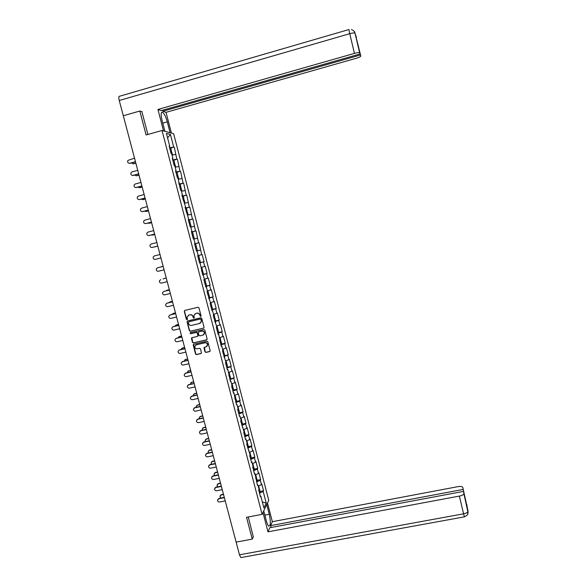 <?xml version="1.0" encoding="UTF-8"?>
<svg xmlns="http://www.w3.org/2000/svg" width="587" height="587" viewBox="0 0 587 587"><rect width="100%" height="100%" fill="white"/><g stroke="black" fill="none" stroke-linecap="round" stroke-linejoin="round"><path stroke-width="0.88" d="M200.695 316.525L201.07 315.879L198.964 307.845L198.032 307.265L184.81 310.428L184.281 311.352L186.387 319.357L187.04 319.761L187.422 319.343L187.084 317.039L188.853 315.109L189.946 314.852C191.413 314.654 192.404 315.278 192.932 316.709L193.857 318.147L194.246 317.714L193.901 315.476L195.676 313.487L196.777 313.223C198.245 313.032 199.242 313.649 199.771 315.08L200.695 316.525M195.229 313.641L196.983 313.113C198.45 312.922 199.441 313.539 199.969 314.97L200.915 316.408M187.253 319.651L186.387 319.357M194.062 318.037L193.204 317.743M204.995 351.833L205.927 352.42L209.632 351.569L210.197 350.909L207.857 341.803L206.925 341.216L193.732 344.268L193.174 344.892L195.522 354.005L196.447 354.585L200.908 353.565L201.444 352.648L200.453 348.876L199.521 348.289L197.305 348.803C195.691 348.883 194.847 348.106 194.774 346.462L196.256 344.796L204.944 342.793C206.521 342.698 207.372 343.446 207.49 345.053L205.993 346.807L203.983 347.783L204.995 351.833L206.125 352.273L209.999 351.364M246.525 517.323L252.249 539.115L236.135 542.117L123.307 115.756L139.816 111.031L146.097 134.959L162.027 130.49L262.103 514.351L246.525 517.323M203.52 328.214L204.056 327.282L201.73 318.389L200.791 317.809L187.583 320.935L187.048 321.859L189.381 330.723L190.313 331.303L203.828 328.052M204.797 330.107L207.116 338.985L206.58 339.902L193.387 342.962L192.455 342.382L191.443 338.295L191.993 337.679L197.335 336.439L197.87 335.515L197.21 332.998L196.278 332.418L190.716 333.717L190.056 333.1L190.437 332.668L203.865 329.527L204.797 330.107M162.027 130.49L173.627 133.711L268.751 500.278L262.103 514.351M260.085 491.444L263.548 490.769L261.78 483.967L261.428 484.642L258.221 486.139M263.548 490.769L263.203 491.451L266.219 503.081L263.901 507.953L260.826 496.14L260.467 496.859L258.662 489.918L259.028 489.22L257.869 484.774L257.502 485.464L254.905 473.379L254.523 474.039L252.711 467.069L253.092 466.423L251.926 461.947L251.544 462.585L249.724 455.593L250.113 454.976L246.731 444.088L247.127 443.501L245.953 439.003L245.557 439.582L243.722 432.553L244.126 431.988L240.714 420.989L241.125 420.446L239.951 415.926L239.533 416.454L237.691 409.388L238.117 408.882L236.935 404.348L236.51 404.847L233.912 392.732L233.479 393.202L231.63 386.099L232.063 385.644L230.882 381.088L230.442 381.528L227.837 369.414L227.389 369.825L225.533 362.685L225.988 362.289L222.473 350.931L222.935 350.556L221.739 345.963L221.27 346.323L218.672 334.194L218.203 334.524L216.324 327.319L216.801 327.01L213.242 315.468L213.727 315.19L212.516 310.552L212.032 310.824L210.146 303.589L210.638 303.332L207.042 291.673L207.541 291.445L206.331 286.786L205.824 286.999L203.931 279.72L204.437 279.522L203.227 274.855L202.713 275.039L200.108 262.888L199.587 263.042L197.687 255.727L198.208 255.587L196.99 250.891L196.462 251.016L194.546 243.678L195.082 243.568L193.857 238.858L193.321 238.96L191.399 231.594L191.942 231.52L190.716 226.795L190.166 226.861L188.244 219.479L188.801 219.435L185.081 207.336L185.646 207.314L181.911 195.155L182.484 195.163L181.244 190.408L180.671 190.379L178.066 178.206L177.487 178.155L175.542 170.692L176.129 170.766L174.882 165.974L174.295 165.894L172.343 158.409L172.938 158.512L171.69 153.713L171.096 153.596L169.137 146.09L169.746 146.229L166.4 133.396L170.428 134.482L173.708 147.102L169.577 147.763M170.59 151.666L171.514 151.123L170.736 148.137L173.708 147.102M174.288 147.234L176.848 159.187L172.732 159.884M173.891 160.251L176.848 159.187M177.421 159.282L179.982 171.235L175.88 171.976M177.032 172.329L179.982 171.235M180.547 171.301L183.1 183.254L179.02 184.032M180.048 184.259L183.1 183.254M183.658 183.291L186.218 195.236L182.146 196.058M182.939 196.263L186.218 195.236M186.761 195.244L189.322 207.189L185.272 208.047M185.455 208.326L189.322 207.189M189.865 207.167L192.419 219.105L188.383 220.008M188.442 220.228L192.419 219.105M192.954 219.061L195.508 230.999L191.487 231.931M191.523 232.078L195.508 230.999M196.036 230.918L198.589 242.849L194.583 243.825M194.605 243.891L198.589 242.849M199.103 242.747L201.664 254.677L198.201 255.55M199.536 262.829L204.034 261.707L202.17 254.545L201.664 254.677M204.034 261.707L203.535 261.861L204.731 266.469L201.282 267.378M202.588 274.562L207.086 273.454L205.23 266.307L204.731 266.469M207.086 273.454L206.595 273.63L207.783 278.231L204.349 279.17M205.633 286.258L210.131 285.165L208.275 278.04L207.783 278.231M210.131 285.165L209.64 285.377L210.836 289.956L207.409 290.932M208.796 297.903L213.162 296.846L211.313 289.736L210.836 289.956M213.162 296.846L212.685 297.081L213.873 301.652L210.462 302.665M212.391 309.4L216.192 308.498L214.35 301.41L213.873 301.652M216.192 308.498L215.722 308.762L216.904 313.319L213.507 314.361M215.627 320.964L219.208 320.12L217.373 313.047L216.904 313.319M219.208 320.12L218.746 320.407L219.927 324.956L216.544 326.027M218.702 332.455L222.224 331.706L220.389 324.655L219.927 324.956M222.224 331.706L221.769 332.022L222.943 336.556L219.575 337.664M221.725 344.07L225.225 343.263L223.398 336.226L222.943 336.556M225.225 343.263L224.777 343.608L225.951 348.128L222.598 349.265M223.823 356.118L228.218 354.79L226.399 347.775L225.951 348.128M228.218 354.79L227.778 355.164L228.952 359.677L225.606 360.836M226.831 367.66L231.205 366.288L229.385 359.288L228.952 359.677M231.205 366.288L230.772 366.684L231.946 371.182L228.688 372.356M229.825 379.173L234.184 377.757L232.371 370.771L231.946 371.182M234.184 377.757L233.765 378.182L234.925 382.665L231.608 383.891M233.67 389.951L237.155 389.188L235.35 382.232L234.925 382.665M237.155 389.188L236.744 389.643L237.904 394.119L234.595 395.374M236.634 401.347L240.12 400.598L238.315 393.65L237.904 394.119M240.12 400.598L239.709 401.075L240.868 405.536L237.581 406.828M239.591 412.712L243.077 411.971L241.279 405.045L240.868 405.536M243.077 411.971L242.673 412.478L243.832 416.924L240.553 418.245M242.541 424.049L246.026 423.315L244.229 416.41L243.832 416.924M246.026 423.315L245.63 423.851L246.782 428.29L243.517 429.64M245.483 435.356L248.961 434.629L247.171 427.747L246.782 428.29M248.961 434.629L248.58 435.187L249.732 439.619L246.474 440.998M248.418 446.634L251.896 445.915L250.113 439.047L249.732 439.619M251.896 445.915L251.515 446.502L252.667 450.919L249.424 452.328M251.346 457.882L254.817 457.17L253.041 450.324L252.667 450.919M254.817 457.17L254.45 457.787L255.594 462.189L252.366 463.627M254.266 469.101L257.737 468.397L255.961 461.565L255.594 462.189M257.737 468.397L257.377 469.035L258.515 473.43L255.301 474.898M257.179 480.283L260.65 479.601L258.874 472.784L258.515 473.43M260.65 479.601L260.29 480.261L261.428 484.642M257.289 484.657L257.869 484.774M260.29 480.261L256.592 481.971M254.325 473.276L254.905 473.379M257.377 469.035L253.665 470.715M251.353 461.859L251.926 461.947M254.45 457.787L250.722 459.43M248.374 450.412L248.947 450.493M251.515 446.502L247.773 448.116M245.388 438.937L245.953 439.003M248.58 435.187L244.823 436.765M242.387 427.424L242.952 427.483M245.63 423.851L241.859 425.392M239.386 415.889L239.951 415.926M242.673 412.478L238.887 413.982M236.37 404.318L236.935 404.348M239.709 401.075L235.915 402.55M233.355 392.718L233.912 392.732M236.744 389.643L232.929 391.081M230.324 381.08L230.882 381.088M233.765 378.182L229.935 379.584M227.286 369.421L227.837 369.414M230.772 366.684L226.934 368.049M224.241 357.725L224.792 357.703M227.778 355.164L223.918 356.492M221.189 345.992L221.739 345.963M224.777 343.608L220.903 344.899M218.129 334.238L218.672 334.194M221.769 332.022L217.88 333.284M215.055 322.446L215.598 322.388M218.746 320.407L214.842 321.632M211.98 310.626L212.516 310.552M215.722 308.762L211.804 309.943M208.891 298.768L209.427 298.688M212.685 297.081L208.752 298.233M205.795 286.882L206.331 286.786M209.64 285.377L205.692 286.485M202.691 274.965L203.227 274.855M206.595 273.63L202.625 274.701M199.58 263.013L200.108 262.888M203.535 261.861L199.551 262.895M200.46 250.055L196.997 250.92M194.554 243.708L195.082 243.568M197.386 238.219L193.908 239.048M191.421 231.674L191.942 231.52M194.304 226.355L190.804 227.147M188.28 219.604L188.801 219.435M191.208 214.453L187.657 215.055M185.125 207.497L185.646 207.314M188.111 202.522L184.589 203.249M181.97 195.361L182.484 195.163M185 190.555L181.464 191.252M178.8 183.188L179.306 182.983M181.882 178.558L178.331 179.218M175.623 170.986L176.129 170.766M178.756 166.525L175.19 167.156M172.431 158.747L172.938 158.512M175.623 154.462L172.042 155.063M169.239 146.479L169.746 146.229M170.428 134.482L167.581 137.923M141.922 111.713L139.816 111.031M252.249 539.115L253.423 536.613M260.246 496.015L260.826 496.14M263.203 491.451L259.513 493.205M266.219 503.081L262.345 501.966M188.427 315.256L190.159 314.742C191.619 314.551 192.609 315.168 193.138 316.591L193.409 317.626M184.773 310.435L184.494 311.249L186.6 319.247M187.517 320.957L187.26 321.742L189.594 330.598L190.526 331.178L203.718 328.089M200.915 319.46L200.262 319.057L188.662 321.793L188.581 323.532C189.102 324.963 190.093 325.58 191.553 325.389L199.477 323.525L201.268 321.478L201.114 319.343L200.262 319.057M188.875 321.683L200.46 318.939M200.226 323.202L201.466 321.36L201.202 320.553M201.114 319.343L201.4 320.436M191.883 337.716L192.661 342.243L193.593 342.823L206.917 339.719M197.658 336.27L198.098 335.676L197.415 332.873L196.484 332.293L190.716 333.717M190.408 332.675L190.929 333.592M202.897 335.14L204.393 333.409C204.291 331.787 203.44 331.024 201.84 331.119L198.773 331.838L198.215 332.469L198.898 335.272L199.829 335.852L202.897 335.14M203.616 334.81L204.592 333.284C204.489 331.662 203.638 330.899 202.038 330.995L201.84 331.119M198.663 331.875L202.038 330.995M204.386 347.188L205.193 351.694M206.785 346.418L207.688 344.921C207.563 343.314 206.719 342.559 205.134 342.654L204.944 342.793M195.713 345.017L205.134 342.654M193.6 344.312L195.728 353.858L196.652 354.438L201.268 353.359M131.51 162.915L133.748 163.78L132.948 163.795M171.514 151.123L170.457 151.153M170.736 148.137L169.68 148.159M133.403 163.736L135.832 163.069M171.778 152.143L170.7 152.084M133.748 163.78L135.861 163.201M134.533 158.182L127.9 160.405C127.269 162.239 127.885 163.186 129.742 163.267L129.279 163.318M135.502 161.821L130.087 163.311M135.465 161.689L129.742 163.267M162.76 123.116L167.288 121.847C165.886 116.879 164.331 113.687 162.628 112.278C160.897 111.779 160.684 114.399 161.99 120.152L164.888 131.283M167.288 121.847L170.12 132.735M171.419 133.095L166.026 112.344L162.885 111.229L360.447 54.995L360.814 56.059L355.047 33.173L359.633 52.771C358.914 52.441 357.182 52.647 354.445 53.388L349.771 33.686L119.242 100.509L123.564 116.71M162.628 110.224L162.885 111.229M357.813 44.363L360.088 53.96L161.198 110.627L157.932 109.468L354.445 53.388M163.516 130.901L157.932 109.468M166.026 112.344L356.324 58.26C359.207 57.387 360.704 56.653 360.814 56.059M119.242 100.509C118.559 97.567 118.706 96.136 119.675 96.217L348.876 29.563M360.088 53.96L359.706 52.867M357.923 44.333L360.447 54.995M141.496 111.581L141.856 111.479L147.887 134.452M356.375 37.487L355.619 35.235L356.25 36.739M354.365 31.566L355.047 33.166M263.746 510.873L266.329 520.801C267.122 523.729 267.951 525.504 268.817 526.128C270.68 525.783 270.827 521.836 269.264 514.271L266.74 504.541M262.954 512.539L267.988 531.837L269.741 527.75L463.503 491.4L468.074 511.211L462.783 487.408C462.321 486.476 460.67 486.234 457.838 486.667L272.346 521.689L270.658 525.629L271.135 527.486M267.481 502.956L272.346 521.689M267.988 531.837L459.379 496.088C462.013 495.516 463.517 494.716 463.884 493.696L463.884 493.491M241.404 557.496L240.868 557.591L239.467 554.81L235.607 540.121M463.503 491.4L465.799 501.093L462.783 487.408M463.15 489.433L270.658 525.629M253.305 536.863L248.272 516.986M467.678 514.249L468.074 511.226M467.017 505.796L466.907 504.857M134.768 175.021L136.184 175.762M173.723 163.7L174.655 163.193L173.605 163.245M173.899 160.295L172.827 160.266M136.58 175.704L139.002 175.051M174.919 164.199L173.847 164.177M175.63 167.082L175.168 167.082M136.91 175.733L139.031 175.161M138.033 187.092L139.42 187.693M176.848 175.696L177.788 175.227L176.746 175.308M177.788 175.227L177.017 172.262L175.968 172.329M139.743 187.642L142.164 186.989M178.044 176.217L176.988 176.232M178.822 179.13L178.309 179.123M140.073 187.657L142.186 187.092M141.313 199.118L142.641 199.595M179.96 187.664L180.913 187.231L179.879 187.334M180.158 184.333L179.101 184.369M142.898 199.551L145.312 198.905M181.163 188.207L180.114 188.258M181.933 191.157L181.434 191.135M143.221 199.551L145.334 198.986M144.6 211.115L145.862 211.459M183.071 199.602L184.025 199.198L182.997 199.331M183.269 196.3L182.227 196.374M146.038 211.423L148.46 210.784M184.274 200.167L183.239 200.255M146.361 211.408L148.474 210.85M147.902 223.067L149.076 223.287M186.167 211.503L187.136 211.137L186.116 211.298M186.38 208.231L185.345 208.348M149.179 223.265L151.593 222.634M187.378 212.09L186.358 212.215M149.494 223.236L151.607 222.686M137.754 170.333L132.031 171.896L131.07 172.615C130.519 174.412 131.15 175.337 132.956 175.388L132.567 175.447M138.708 173.95L133.3 175.425M138.679 173.833L132.956 175.388M140.961 182.454L135.245 184.002L134.24 184.78C133.763 186.549 134.401 187.451 136.169 187.488L135.846 187.539M141.915 186.05L136.507 187.502M141.885 185.947L136.169 187.488M144.16 194.546L138.444 196.073L137.402 196.909C136.991 198.655 137.644 199.529 139.368 199.551L139.119 199.595M145.106 198.113L139.699 199.551M145.084 198.024L139.368 199.551M147.352 206.602L141.643 208.114L140.572 209.009C140.212 210.718 140.873 211.577 142.56 211.577L142.384 211.613M148.284 210.139L142.89 211.562M148.269 210.073L142.56 211.577M150.529 218.628L144.828 220.118L143.727 221.064C143.419 222.744 144.094 223.581 145.745 223.574L145.642 223.596M151.461 222.143L146.068 223.544M151.446 222.091L145.745 223.574M151.233 234.983L152.275 235.079M189.263 223.376L190.232 223.045L189.219 223.229M189.476 220.14L188.456 220.286M152.304 235.071L154.719 234.448M190.474 223.985L189.462 224.146M190.782 227.066L191.23 226.89L190.76 226.971M152.62 235.027L154.733 234.484M153.706 230.618L148.005 232.092L146.882 233.083C146.618 234.741 147.3 235.556 148.915 235.541L148.893 235.548M154.63 234.103L149.237 235.497M154.616 234.066L148.915 235.541M154.616 246.848L155.526 246.833M192.345 235.218L193.321 234.917L192.323 235.123M192.565 232.004L191.553 232.195M193.864 238.902L194.319 238.755L193.556 235.827L192.558 236.04M194.319 238.755L193.593 238.909M156.868 242.578L151.167 244.031L150.03 245.072C149.81 246.694 150.492 247.494 152.084 247.472L152.187 247.45M152.084 247.472L157.778 246.019L152.4 247.413M158.13 258.647L158.534 258.596M195.427 247.002L196.403 246.76L195.412 246.995M195.647 243.847L194.649 244.067M197.401 250.583L196.41 250.825L197.401 250.583L196.638 247.67L195.647 247.905M160.024 254.501L154.33 255.939L153.178 257.018C152.987 258.618 153.677 259.403 155.239 259.373L160.933 257.942L155.239 259.373M163.157 266.337L160.354 267.092M198.722 255.653L197.731 255.91L198.722 255.653L199.477 258.566L198.494 258.83M198.736 259.718L199.712 259.476L198.729 259.74M199.712 259.476L200.468 262.382L199.485 262.653M163.157 266.329L160.75 266.938M157.485 267.819L163.171 266.395L157.485 267.819L156.311 268.934C156.164 270.504 156.854 271.275 158.387 271.238L164.081 269.822M163.934 278.598L163.135 279.016M202.537 270.328L201.561 270.629M166.253 278.033L163.846 278.627M201.774 271.443L202.779 271.253L201.803 271.539M203.528 274.136L202.559 274.445M166.246 278.011L164.14 278.531M160.721 279.632L159.444 280.813C159.319 282.362 160.016 283.117 161.528 283.073L167.214 281.672M166.906 290.301L166.04 290.873M205.589 282.068L204.628 282.406M204.371 279.251L204.848 279.199L204.393 279.353M169.342 289.707L166.935 290.294M204.826 283.161L205.832 282.993L204.863 283.308M206.58 285.862L205.619 286.207M169.335 289.67L167.229 290.183M163.729 291.482L162.57 292.656C162.474 294.182 163.171 294.923 164.661 294.872L170.34 293.493M164.059 291.365L169.43 290.044M163.758 291.475L169.445 290.081M169.914 301.953L169.005 302.687M208.642 293.771L207.688 294.146M207.416 290.954L207.893 290.917L207.453 291.086M172.424 301.344L170.017 301.923M207.864 294.835L208.884 294.703L207.923 295.048M209.625 297.558L208.671 297.939M172.409 301.292L170.303 301.799M166.781 303.281L165.688 304.462C165.615 305.966 166.312 306.693 167.787 306.649L173.466 305.277M167.178 303.127L172.549 301.828M166.884 303.252L172.563 301.879M172.916 313.575L171.991 314.456M211.68 305.445L210.733 305.849M175.491 312.944L173.092 313.524M210.902 306.487L211.922 306.385L210.968 306.752M212.655 309.217L211.724 309.635M175.476 312.886L173.37 313.385M169.826 315.058L168.792 316.239C168.748 317.721 169.445 318.44 170.898 318.389L176.577 317.031M170.296 314.859L175.66 313.583M170.003 315.006L175.674 313.649M175.917 325.169L174.992 326.189M214.703 317.09L213.778 317.53M213.962 314.221L213.536 314.471M178.558 324.523L176.151 325.088M213.925 318.103L214.952 318.037L214.006 318.425M215.686 320.847L214.761 321.302M178.536 324.442L176.438 324.941M172.871 326.798L171.896 327.979C171.866 329.439 172.571 330.143 174.001 330.092L179.673 328.757M173.4 326.563L178.764 325.301M173.106 326.717L178.786 325.381M178.903 336.733L178.008 337.885M217.726 328.698L216.808 329.175M217.748 328.764L216.999 325.902L216.574 326.123M181.61 336.072L179.211 336.63M216.941 329.689L217.975 329.659L217.043 330.07M217.975 329.659L218.724 332.521L217.784 332.939M181.588 335.977L179.49 336.468M175.902 338.508L174.992 339.682C174.985 341.128 175.682 341.825 177.105 341.773L182.77 340.453M176.496 338.237L181.853 336.989M176.21 338.406L181.882 337.085M181.897 348.267L181.031 349.544M220.741 340.277L219.832 340.79M219.986 337.525L219.597 337.73M184.656 347.585L182.256 348.135M219.949 341.245L220.991 341.245L220.066 341.678M221.717 344.019L220.807 344.54M184.626 347.475L182.528 347.959M178.932 350.19L178.081 351.356C178.088 352.787 178.793 353.469 180.194 353.418L185.859 352.112M179.578 349.874L184.942 348.641M179.299 350.057L184.971 348.751M184.876 359.78L185.565 359.427L184.069 361.166M223.75 351.833L222.847 352.376M187.701 359.068L185.301 359.618M222.95 352.772L223.999 352.802L223.082 353.264M187.664 358.943L185.565 359.427M181.963 361.849L182.66 361.489L181.163 363.001C181.178 364.41 181.889 365.085 183.276 365.026L188.933 363.742M182.66 361.489L188.016 360.264M182.388 361.68L188.045 360.389M187.855 371.255L188.596 370.859L187.099 372.76M226.743 363.346L225.856 363.925M190.731 370.522L188.332 371.065M225.944 364.263L227 364.329L226.09 364.813M190.694 370.382L188.596 370.859M184.978 373.471L185.734 373.068L184.23 374.609C184.267 376.003 184.971 376.671 186.35 376.612L192.008 375.342M185.734 373.068L191.083 371.857M185.463 373.273L191.12 371.997M190.826 382.702L191.619 382.262L190.144 384.309M229.737 374.836L228.857 375.445M193.754 381.946L191.355 382.482M228.93 375.731L229.994 375.827L229.084 376.333M193.71 381.792L191.619 382.262M187.994 385.057L188.794 384.61L187.297 386.18C187.348 387.559 188.053 388.22 189.41 388.161L195.067 386.914M188.794 384.61L194.143 383.421M188.53 384.837L194.18 383.575M193.798 394.119L194.627 393.635L193.152 395.212L193.189 395.836M232.716 386.297L231.85 386.943M196.77 393.341L194.37 393.862M231.909 387.163L232.973 387.288L232.078 387.824M233.685 389.995L232.819 390.656M196.726 393.173L194.627 393.635M191.01 396.621L191.854 396.13L190.349 397.729C190.415 399.087 191.12 399.74 192.47 399.688L198.12 398.448M191.854 396.13L197.195 394.956M191.589 396.364L197.239 395.124M196.762 405.507L197.636 404.979L196.161 406.578L196.241 407.327M235.695 397.722L234.829 398.404M199.771 404.7L197.379 405.221M234.873 398.566L235.952 398.727L235.064 399.285M236.649 401.413L235.798 402.102M199.727 404.524L197.636 404.979M194.018 408.148L194.899 407.613L193.402 409.242C193.475 410.584 194.18 411.23 195.515 411.179L201.165 409.953M194.899 407.613L200.24 406.453M194.642 407.862L200.284 406.637M199.727 416.865L200.629 416.293L199.154 417.915L199.294 418.78M238.66 409.117L237.808 409.829M202.772 416.036L200.38 416.55M237.838 409.939L238.924 410.13L238.036 410.709M239.613 412.8L238.77 413.527M202.72 415.845L200.629 416.293M197.019 419.654L197.936 419.067L196.44 420.718C196.528 422.053 197.232 422.691 198.56 422.633L204.203 421.429M197.936 419.067L203.271 417.922M197.68 419.331L203.322 418.12M202.676 428.187L203.623 427.578L202.148 429.222L202.354 430.205M241.617 420.49L240.78 421.231M205.766 427.336L203.373 427.85M240.787 421.283L241.881 421.503L241.008 422.112M242.57 424.159L241.734 424.915M205.707 427.131L203.623 427.578M200.013 431.115L200.967 430.498L199.477 432.164C199.565 433.485 200.27 434.123 201.59 434.064L207.226 432.876M200.967 430.498L206.301 429.368M200.717 430.77L206.353 429.574M205.626 439.487L206.602 438.834L205.134 440.499L205.413 441.593M244.566 431.827L243.737 432.604M208.745 438.614L206.36 439.113M243.759 432.597L244.83 432.846L243.965 433.477M245.52 435.488L244.691 436.28M208.686 438.394L206.602 438.834M203.007 442.554L203.99 441.886L202.5 443.581C202.603 444.895 203.307 445.518 204.614 445.467L210.249 444.293M203.99 441.886L209.317 440.778M203.74 442.18L209.376 440.998M208.576 450.75L209.574 450.053L208.106 451.748L208.488 452.951M247.509 443.134L246.892 443.845M211.724 449.855L209.339 450.354M246.878 443.867L247.78 444.161L246.914 444.814M248.462 446.788L247.648 447.61M211.665 449.627L209.574 450.053M205.993 453.956L207.006 453.252L205.516 454.969C205.626 456.268 206.331 456.884 207.629 456.833L213.264 455.673M207.006 453.252L212.333 452.151M206.763 453.56L212.391 452.394M211.511 461.991L212.538 461.25L211.078 462.967L211.562 464.273M250.444 454.411L250.106 454.991M214.688 461.074L212.311 461.558M250.025 455.116L250.715 455.446L249.864 456.121M251.39 458.058L250.59 458.909M214.622 460.824L212.538 461.25M208.972 465.337L210.014 464.588L208.532 466.327C208.649 467.612 209.354 468.228 210.638 468.169L216.265 467.032M210.014 464.588L215.334 463.503M209.772 464.904L215.4 463.759M214.446 473.195L215.495 472.418L214.042 474.149L214.651 475.565M253.371 465.66L253.048 466.254M217.652 472.256L215.268 472.74M253.078 466.357L253.643 466.702L252.799 467.399M254.318 469.292L253.525 470.18M217.579 471.999L215.495 472.418M211.951 476.681L213.015 475.896L211.533 477.649C211.658 478.926 212.362 479.535 213.639 479.484L219.267 478.354M213.015 475.896L218.327 474.824M212.773 476.226L218.401 475.088M217.381 484.37L218.452 483.556L216.992 485.31L217.755 486.821M256.292 476.879L255.976 477.495M220.602 483.417L218.225 483.893M255.991 477.554L256.563 477.928L255.727 478.647M257.238 480.504L256.446 481.421M220.529 483.145L218.452 483.556M214.915 487.988L216.001 487.166L214.526 488.942C214.659 490.204 215.363 490.813 216.632 490.761L222.253 489.646M216.001 487.166L221.314 486.109M215.774 487.511L221.394 486.396M220.301 495.509L221.394 494.665L219.942 496.433L220.888 498.04M259.205 488.068L258.896 488.714L259.476 489.125L258.706 489.837M223.552 494.548L221.167 495.01M260.144 491.686L259.366 492.632M223.471 494.254L221.394 494.665M217.88 499.273L218.988 498.414L217.513 500.205C217.652 501.459 218.349 502.061 219.619 502.01L225.232 500.916M218.988 498.414L224.293 497.372M218.76 498.767L224.373 497.666M355.069 33.268L354.988 33.158C354.262 32.762 352.523 32.945 349.771 33.686L348.927 29.548M239.467 554.81L463.583 513.816L459.379 496.088M264.847 515.115L269.264 514.271M464.405 516.846L463.583 513.816C466.21 513.251 467.707 512.429 468.059 511.358L468.052 511.138M172.519 154.983L171.756 152.055M161.432 112.616L162.628 112.278M351.51 29.497C356.896 32.828 353.66 31.625 354.988 33.158L359.633 52.771M463.884 493.696L468.088 512.869C467.479 513.904 468.932 514.483 464.361 516.861L240.868 557.591M466.804 504.622L466.944 505.37M174.655 163.193L173.877 160.214M175.667 167.075L174.897 164.118M178.8 179.116L178.03 176.151M180.913 187.231L180.143 184.274M181.919 191.105L181.148 188.148M184.025 199.198L183.254 196.249M185.03 203.065L184.267 200.123M187.136 211.137L186.365 208.194M188.133 214.996L187.37 212.054M190.232 223.045L189.469 220.11M191.23 226.89L190.467 223.955M193.321 234.917L192.558 231.99M196.403 246.76L195.64 243.84M202.544 270.343L201.789 267.445M203.535 274.151L202.779 271.253M205.597 282.09L204.848 279.199M206.587 285.891L205.832 282.993M208.649 293.808L207.893 290.917M209.632 297.594L208.884 294.703M211.687 305.489L210.938 302.613M212.67 309.268L211.922 306.385M214.717 317.141L213.976 314.272M215.7 320.906L214.952 318.037M220.763 340.357L220.022 337.518M221.739 344.099L220.991 341.245M223.772 351.914L223.038 349.118M224.74 355.649L223.999 352.802M226.773 363.441L226.054 360.682M227.741 367.168L227 364.329M229.759 374.939L229.055 372.224M230.728 378.659L229.994 375.827M232.745 386.407L232.048 383.729M233.714 390.113L232.973 387.288M235.725 397.847L235.035 395.205M236.686 401.545L235.952 398.727M238.689 409.249L238.014 406.652M239.65 412.94L238.924 410.13M241.653 420.63L240.986 418.069M242.607 424.306L241.881 421.503M244.603 431.973L243.95 429.457M245.557 435.642L244.83 432.846M247.553 443.295L246.907 440.815M248.506 446.949L247.78 444.161M250.488 454.58L249.857 452.144M251.441 458.227L250.715 455.446M253.415 465.836L252.792 463.437M254.362 469.475L253.643 466.702M256.343 477.062L255.727 474.707M257.282 480.694L256.563 477.928M259.256 488.267L258.654 485.941M260.195 491.884L259.476 489.125"/></g></svg>
